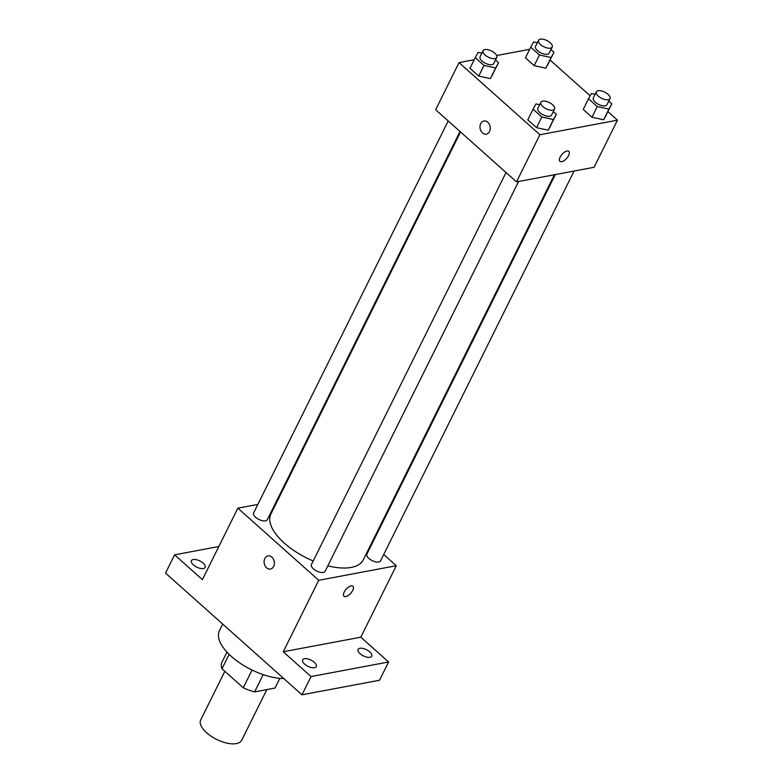 <?xml version="1.0" encoding="UTF-8"?>
<svg xmlns="http://www.w3.org/2000/svg" width="783" height="783" viewBox="0 0 783 783"><rect width="100%" height="100%" fill="white"/><g stroke="black" fill="none" stroke-linecap="round" stroke-linejoin="round"><path stroke-width="1.17" d="M224.829 671.325L200.722 719.89A22.873 10.404 26.4 0 0 216.578 739.387A22.873 10.404 26.4 0 0 241.702 740.238L266.846 689.588M279.825 678.362L275.009 688.051L254.602 691.888A29.529 13.428 26.4 0 1 243.268 687.768L221.99 668.79A29.529 13.428 26.4 0 1 221.755 662.584L226.953 652.112M229.155 654.373L221.99 668.79M252.057 670.052L243.268 687.768M263.176 674.623L254.602 691.888M222.724 624.1L219.475 630.648A45.757 20.818 26.4 0 0 236.672 660.764A45.757 20.818 26.4 0 0 283.798 678.577M383.719 554.511L396.286 565.717L360.806 637.186L388.603 661.987L379.54 680.231L301.984 694.805L165.536 573.087L174.599 554.834L218.829 546.524M388.603 661.987L311.037 676.561L301.984 694.805M311.037 676.561L283.25 651.759L318.73 580.291L237.866 508.157L202.396 579.635L174.599 554.834M270.478 569.035A6.675 5.09 79.4 0 1 265.104 565.864A6.675 5.09 79.4 0 1 264.82 558.533A6.675 5.09 79.4 0 1 268.011 555.92A6.675 5.09 79.4 0 1 274.246 561.538A6.675 5.09 79.4 0 1 270.468 569.035A6.675 5.09 79.4 0 1 265.094 565.864A6.675 5.09 79.4 0 1 264.82 558.533A6.675 5.09 79.4 0 1 268.011 555.92M193.44 564.944A7.624 3.465 -153.6 0 1 191.453 560.638A7.624 3.465 -153.6 0 1 196.269 559.659A7.624 3.465 -153.6 0 1 203.13 563.124A7.624 3.465 -153.6 0 1 205.117 567.421A7.624 3.465 -153.6 0 1 200.301 568.409A7.624 3.465 -153.6 0 1 193.44 564.944M371.377 543.5L371.915 543.979M360.063 653.697A7.624 3.465 -153.6 0 1 358.085 649.401A7.624 3.465 -153.6 0 1 362.901 648.422A7.624 3.465 -153.6 0 1 369.762 651.877A7.624 3.465 -153.6 0 1 371.749 656.183A7.624 3.465 -153.6 0 1 366.933 657.162A7.624 3.465 -153.6 0 1 360.063 653.697M304.616 664.121A7.624 3.465 -153.6 0 1 302.63 659.824A7.624 3.465 -153.6 0 1 307.445 658.836A7.624 3.465 -153.6 0 1 314.306 662.301A7.624 3.465 -153.6 0 1 316.293 666.607A7.624 3.465 -153.6 0 1 311.477 667.586A7.624 3.465 -153.6 0 1 304.616 664.121M360.806 637.186L283.25 651.759M460.551 131.965L270.898 514.02A51.551 23.451 26.4 0 0 313.21 560.951M327.813 565.835A51.551 23.451 26.4 0 0 363.253 559.865L554.423 174.746M396.286 565.717L318.73 580.291M237.866 508.157L257.871 504.409M276.644 500.875L277.505 500.709M555.284 174.589L366.884 554.129A7.624 3.465 26.4 0 0 372.17 560.628A7.624 3.465 26.4 0 0 380.538 560.902L574.066 171.056M448.209 120.954L253.614 512.973A7.624 3.465 26.4 0 0 258.899 519.472A7.624 3.465 26.4 0 0 267.277 519.755L460.012 131.485M506.024 172.534L311.428 564.543A7.624 3.465 26.4 0 0 316.714 571.042A7.624 3.465 26.4 0 0 325.082 571.326L518.61 181.48M345.802 596.577A6.675 3.063 -48.3 0 1 344.001 596.235A6.675 3.063 -48.3 0 1 346.155 589.207A6.675 3.063 -48.3 0 1 352.888 586.271A6.675 3.063 -48.3 0 1 351.831 591.899A6.675 3.063 -48.3 0 1 345.802 596.577M352.888 586.271A6.675 3.063 -48.3 0 1 351.831 591.899A6.675 3.063 -48.3 0 1 345.802 596.568A6.675 3.063 -48.3 0 1 344.001 596.235M607.941 111.666L617.464 120.161L594.062 167.298L516.506 181.881L435.642 109.747L459.044 62.601L474.195 59.753M617.464 120.161L539.898 134.735L516.506 181.881M539.898 134.735L459.044 62.601M486.37 134.118A6.675 5.09 79.4 0 1 480.997 130.957A6.675 5.09 79.4 0 1 480.713 123.616A6.675 5.09 79.4 0 1 483.904 121.003A6.675 5.09 79.4 0 1 490.129 126.621A6.675 5.09 79.4 0 1 486.36 134.118A6.675 5.09 79.4 0 1 480.987 130.957A6.675 5.09 79.4 0 1 480.713 123.616A6.675 5.09 79.4 0 1 483.904 121.003M608.773 101.134L611.817 103.855L603.644 119.77L591.997 117.235L583.237 109.424L591.997 117.235L603.644 119.77L608.92 109.121L597.272 106.586L588.522 98.775L591.419 93.51L595.129 94.312M495.512 59.988L498.556 62.699L490.373 78.613L478.726 76.078L469.976 68.268L478.726 76.078L490.373 78.613L495.659 67.974L484.011 65.429L475.261 57.619L478.149 52.353L481.868 53.166M550.126 60.095L590.157 95.8M496.647 55.534L529.651 49.339M553.317 111.558L556.361 114.269L548.188 130.193L536.541 127.649L527.781 119.838L536.541 127.649L548.188 130.193L553.473 119.545L541.826 117.01L533.066 109.199L535.964 103.924L539.673 104.736M550.958 49.564L554.012 52.275L545.829 68.19L534.182 65.655L525.432 57.844L534.182 65.655L545.829 68.19L551.115 57.55L539.467 55.016L530.708 47.205L533.605 41.93L537.324 42.742M568.781 151.364A6.675 3.063 -48.3 0 1 567.724 156.982A6.675 3.063 -48.3 0 1 561.695 161.66A6.675 3.063 -48.3 0 1 559.894 161.318A6.675 3.063 -48.3 0 1 562.047 154.3A6.675 3.063 -48.3 0 1 568.781 151.364A6.675 3.063 -48.3 0 1 567.724 156.992A6.675 3.063 -48.3 0 1 561.695 161.66A6.675 3.063 -48.3 0 1 559.894 161.318M554.012 52.275L551.115 57.55M538.547 40.266L535.533 46.354A7.624 3.465 26.4 0 0 540.818 52.852A7.624 3.465 26.4 0 0 549.186 53.136L552.211 47.049A7.624 3.465 26.4 0 0 548.697 41.577A7.624 3.465 26.4 0 0 540.329 39.15A7.624 3.465 26.4 0 0 538.547 40.266A7.624 3.465 26.4 0 0 543.833 46.765A7.624 3.465 26.4 0 0 552.211 47.049M539.467 55.016L534.182 65.655M530.708 47.205L525.432 57.844M548.726 62.924L545.829 68.19M611.817 103.855L608.92 109.121M596.362 91.846L593.338 97.924A7.624 3.465 26.4 0 0 598.633 104.423A7.624 3.465 26.4 0 0 607.001 104.707L610.026 98.619A7.624 3.465 26.4 0 0 606.512 93.148A7.624 3.465 26.4 0 0 598.134 90.72A7.624 3.465 26.4 0 0 596.362 91.846A7.624 3.465 26.4 0 0 601.647 98.335A7.624 3.465 26.4 0 0 610.026 98.619M597.272 106.586L591.997 117.235M588.522 98.775L583.237 109.424M606.531 114.494L603.644 119.77M498.556 62.699L495.659 67.974M483.091 50.689L480.077 56.767A7.624 3.465 26.4 0 0 485.362 63.266A7.624 3.465 26.4 0 0 493.73 63.55L496.755 57.472A7.624 3.465 26.4 0 0 493.241 51.991A7.624 3.465 26.4 0 0 484.873 49.574A7.624 3.465 26.4 0 0 483.091 50.689A7.624 3.465 26.4 0 0 488.377 57.188A7.624 3.465 26.4 0 0 496.755 57.472M484.011 65.429L478.726 76.078M475.261 57.619L469.976 68.268M493.27 73.348L490.373 78.613M556.361 114.269L553.473 119.545M540.906 102.26L537.882 108.348A7.624 3.465 26.4 0 0 543.177 114.847A7.624 3.465 26.4 0 0 551.545 115.13L554.57 109.043A7.624 3.465 26.4 0 0 551.056 103.571A7.624 3.465 26.4 0 0 542.678 101.144A7.624 3.465 26.4 0 0 540.906 102.26A7.624 3.465 26.4 0 0 546.191 108.759A7.624 3.465 26.4 0 0 554.57 109.043M541.826 117.01L536.541 127.649M533.066 109.199L527.781 119.838M551.075 124.918L548.188 130.193"/></g></svg>
